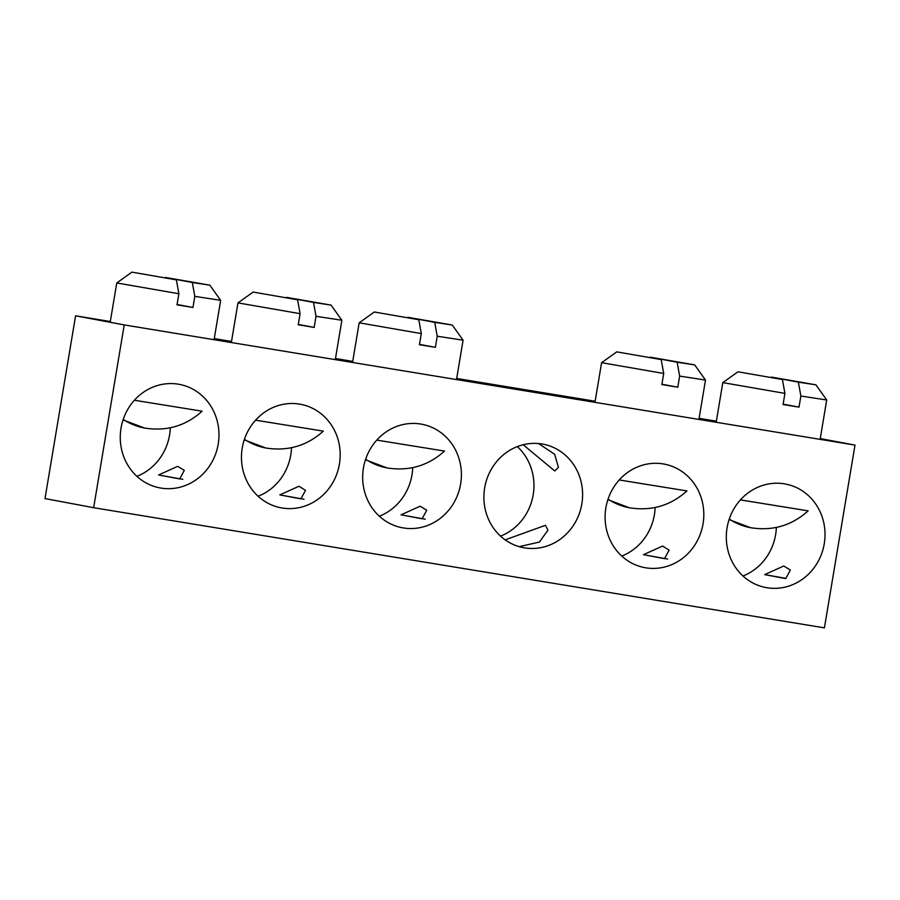 <?xml version="1.0" encoding="UTF-8"?>
<svg xmlns="http://www.w3.org/2000/svg" width="900" height="900" viewBox="0 0 900 900"><rect width="100%" height="100%" fill="white"/><g stroke="black" fill="none" stroke-linecap="round" stroke-linejoin="round"><path stroke-width="1.35" d="M505.147 539.854L545.423 525.319L547.931 530.179L539.426 542.048L519.221 546.66M179.696 478.924L184.309 470.385L177.705 466.335L158.602 474.975L179.696 478.924M136.901 476.325A52.672 49.241 100.6 0 0 169.571 434.993A52.672 49.241 100.6 0 0 170.303 427.781M121.028 428.141A52.672 49.241 100.6 0 0 159.907 487.901A52.672 49.241 100.6 0 0 218.205 444.116A52.672 49.241 100.6 0 0 179.325 384.356A52.672 49.241 100.6 0 0 121.028 428.141M300.915 498.859L305.516 490.32L298.912 486.27L279.81 494.899L300.915 498.859M258.109 496.26A52.672 49.241 100.6 0 0 290.779 454.928A52.672 49.241 100.6 0 0 291.51 447.716M242.235 448.065A52.672 49.241 100.6 0 0 281.115 507.825A52.672 49.241 100.6 0 0 339.424 464.051A52.672 49.241 100.6 0 0 300.532 404.28A52.672 49.241 100.6 0 0 242.235 448.065M422.123 518.794L426.724 510.244L420.12 506.205L401.029 514.834L422.123 518.794M379.327 516.195A52.672 49.241 100.6 0 0 411.986 474.863A52.672 49.241 100.6 0 0 412.718 467.651M363.442 468A52.672 49.241 100.6 0 0 402.322 527.76A52.672 49.241 100.6 0 0 460.631 483.975A52.672 49.241 100.6 0 0 421.751 424.215A52.672 49.241 100.6 0 0 363.442 468M500.535 536.119A52.672 49.241 100.6 0 0 533.194 494.786A52.672 49.241 100.6 0 0 517.32 446.603M484.65 487.935A52.672 49.241 100.6 0 0 523.541 547.695A52.672 49.241 100.6 0 0 581.839 503.91A52.672 49.241 100.6 0 0 542.959 444.15A52.672 49.241 100.6 0 0 484.65 487.935M785.745 578.587L790.346 570.038L783.754 565.999L764.651 574.627L785.745 578.587M742.95 575.989A52.672 49.241 100.6 0 0 775.62 534.656A52.672 49.241 100.6 0 0 776.351 527.445M727.076 527.794A52.672 49.241 100.6 0 0 765.956 587.554A52.672 49.241 100.6 0 0 824.254 543.78A52.672 49.241 100.6 0 0 785.374 484.009A52.672 49.241 100.6 0 0 727.076 527.794M664.538 558.653L669.139 550.114L662.546 546.064L643.444 554.692L664.538 558.653M621.742 556.054A52.672 49.241 100.6 0 0 654.401 514.721A52.672 49.241 100.6 0 0 655.144 507.51M605.869 507.859A52.672 49.241 100.6 0 0 644.749 567.63A52.672 49.241 100.6 0 0 703.046 523.845A52.672 49.241 100.6 0 0 664.166 464.085A52.672 49.241 100.6 0 0 605.869 507.859M541.485 393.345L570.082 397.811L551.002 394.335L481.556 382.995L541.485 393.345M523.159 444.746L554.726 470.936L558.45 467.359L554.636 454.275L538.515 443.543M93.645 507.701L124.222 324.923L75.589 315.81L45 498.577L93.645 507.701L824.411 627.863L855 445.095L820.26 438.581M124.222 324.923L855 445.095M75.589 315.81L110.306 321.514M214.256 338.614L231.514 341.449M335.475 358.537L352.721 361.373M456.683 378.473L595.148 401.243M699.097 418.331L716.355 421.178M182.812 479.317L158.602 474.975M304.02 499.252L279.81 494.899M425.228 519.188L401.029 514.834M785.947 578.374L764.651 574.627M667.643 559.046L643.444 554.692M820.125 439.358L826.706 399.994L800.865 396.011L799.009 407.137L783.067 404.516L784.924 393.39L722.812 382.613L716.175 422.269M782.415 379.53L737.966 371.79L782.415 379.53L784.924 393.39M740.43 499.905L808.155 510.863C791.798 525.6 772.627 531.214 750.623 527.715A66.161 61.852 -79.4 0 1 729.27 519.064M798.356 382.151L771.446 377.1L815.895 384.829L798.356 382.151L800.865 396.011M799.009 407.137L783.124 404.156M214.076 339.705L220.669 300.341L194.816 296.359L192.96 307.474L177.019 304.853L178.875 293.738L116.764 282.949L110.183 322.29M176.377 279.866L131.929 272.137L176.377 279.866L178.875 293.738M134.381 400.241L202.118 411.199C185.76 425.936 166.579 431.55 144.574 428.051A66.161 61.852 -79.4 0 1 123.221 419.4M192.308 282.488L165.398 277.447L209.846 285.176L192.308 282.488L194.816 296.359M192.96 307.474L177.075 304.493M335.284 359.629L341.876 320.265L316.024 316.294L314.168 327.409L298.226 324.787L300.094 313.673L237.971 302.884L231.334 342.54M297.585 299.801L253.136 292.061L297.585 299.801L300.094 313.673M255.589 420.176L323.325 431.134C306.968 445.871 287.786 451.485 265.781 447.986A66.161 61.852 -79.4 0 1 244.429 439.335M313.515 302.423L286.605 297.371L331.065 305.111L313.515 302.423L316.024 316.294M314.168 327.409L298.294 324.428M456.502 379.564L463.084 340.2L437.231 336.218L435.375 347.332L419.434 344.711L421.301 333.596L359.179 322.808L352.541 362.475M418.793 319.736L374.344 311.996L418.793 319.736L421.301 333.596M376.796 440.111L444.532 451.069C428.175 465.795 408.994 471.42 386.989 467.91A66.161 61.852 -79.4 0 1 365.636 459.259M434.734 322.358L407.824 317.306L452.272 325.035L434.734 322.358L437.231 336.218M435.375 347.332L419.501 344.363M698.918 419.434L705.499 380.07L679.658 376.088L677.79 387.202L661.86 384.581L663.716 373.466L601.605 362.678L594.956 402.334M661.207 359.595L616.759 351.866L661.207 359.595L663.716 373.466M619.222 479.97L686.947 490.928C670.59 505.665 651.409 511.279 629.415 507.78A66.161 61.852 -79.4 0 1 608.051 499.129M677.149 362.216L650.239 357.176L694.688 364.905L677.149 362.216L679.658 376.088M677.79 387.202L661.916 384.221M729.09 519.604L750.623 527.715M815.895 384.829L826.706 399.994M737.966 371.79L722.812 382.613M123.041 419.94L144.574 428.051M209.846 285.176L220.669 300.341M131.929 272.137L116.764 282.949M244.249 439.875L265.781 447.986M331.065 305.111L341.876 320.265M253.136 292.061L237.971 302.884M365.456 459.81L386.989 467.91M452.272 325.035L463.084 340.2M374.344 311.996L359.179 322.808M607.871 499.669L629.415 507.78M694.688 364.905L705.499 380.059M616.759 351.866L601.605 362.678"/></g></svg>
